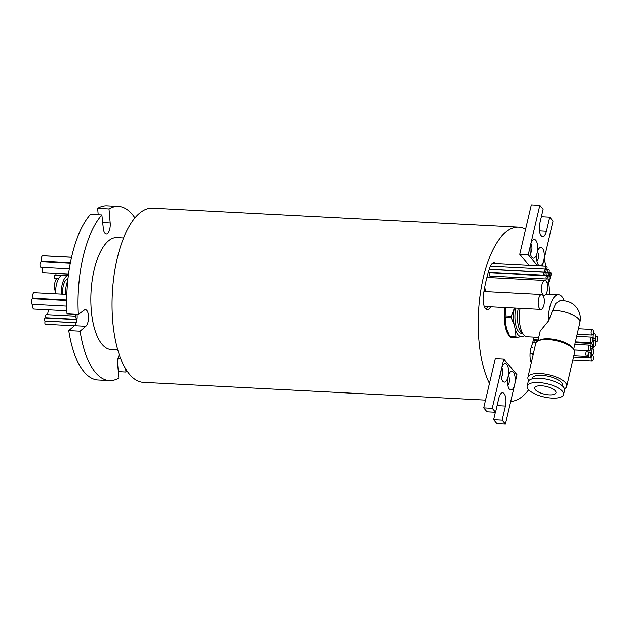 <?xml version="1.0" encoding="UTF-8"?>
<svg xmlns="http://www.w3.org/2000/svg" width="629" height="629" viewBox="0 0 629 629"><rect width="100%" height="100%" fill="white"/><g stroke="black" fill="none" stroke-linecap="round" stroke-linejoin="round"><path stroke-width="0.94" d="M543.904 305.128A7.477 3.059 93 0 0 541.655 294.506A7.477 3.059 93 0 0 538.628 298.806A7.477 3.059 93 0 0 540.885 309.429A7.477 3.059 93 0 0 543.904 305.128M541.655 294.506L484.896 291.557A7.477 3.059 93 0 0 483.858 291.927M547.206 291.046A7.477 3.059 93 0 0 544.958 280.424A7.477 3.059 93 0 0 541.931 284.733A7.477 3.059 93 0 0 544.179 295.355A7.477 3.059 93 0 0 547.206 291.046M544.958 280.424L488.198 277.483A7.477 3.059 93 0 0 486.649 278.356M549.431 281.202A1.557 0.637 93 0 0 548.96 278.985A1.557 0.637 93 0 0 548.331 279.881A1.557 0.637 93 0 0 548.803 282.099A1.557 0.637 93 0 0 549.431 281.202M491.972 276.131A1.557 0.637 93 0 0 491.571 276.941A1.557 0.637 93 0 0 491.477 277.656M547.238 278.065A1.557 0.637 93 0 0 546.766 275.856A1.557 0.637 93 0 0 546.137 276.752A1.557 0.637 93 0 0 546.609 278.962A1.557 0.637 93 0 0 547.238 278.065M546.766 275.856L490.007 272.907A1.557 0.637 93 0 0 489.378 273.804A1.557 0.637 93 0 0 489.842 276.021L546.609 278.962M545.052 274.511A1.557 0.637 93 0 0 544.588 272.294A1.557 0.637 93 0 0 543.951 273.19A1.557 0.637 93 0 0 544.423 275.408A1.557 0.637 93 0 0 545.052 274.511M550.328 278.238A1.557 0.637 93 0 0 549.856 276.021A1.557 0.637 93 0 0 549.227 276.917A1.557 0.637 93 0 0 549.699 279.134A1.557 0.637 93 0 0 550.328 278.238M548.197 274.857A1.557 0.637 93 0 0 547.733 272.64A1.557 0.637 93 0 0 547.104 273.536A1.557 0.637 93 0 0 547.568 275.754A1.557 0.637 93 0 0 548.197 274.857M546.035 271.311A1.557 0.637 93 0 0 545.563 269.102A1.557 0.637 93 0 0 544.934 269.998A1.557 0.637 93 0 0 545.398 272.208A1.557 0.637 93 0 0 546.035 271.311M551.122 274.857A1.557 0.637 93 0 0 550.65 272.64A1.557 0.637 93 0 0 550.021 273.536A1.557 0.637 93 0 0 550.493 275.754A1.557 0.637 93 0 0 551.122 274.857M549.141 271.634A1.557 0.637 93 0 0 548.669 269.424A1.557 0.637 93 0 0 548.04 270.321A1.557 0.637 93 0 0 548.512 272.53A1.557 0.637 93 0 0 549.141 271.634M547.01 268.489A1.557 0.637 93 0 0 546.546 266.271A1.557 0.637 93 0 0 545.909 267.176A1.557 0.637 93 0 0 546.381 269.385A1.557 0.637 93 0 0 547.01 268.489M590.662 356.156A2.807 1.148 93 0 0 589.813 352.177A2.807 1.148 93 0 0 588.681 353.789A2.807 1.148 93 0 0 589.53 357.775A2.807 1.148 93 0 0 590.662 356.156M593.053 359.324A2.807 1.148 93 0 0 592.204 355.338A2.807 1.148 93 0 0 591.071 356.957A2.807 1.148 93 0 0 591.92 360.936A2.807 1.148 93 0 0 593.053 359.324M593.548 352.79A2.807 1.148 93 0 0 592.707 348.804A2.807 1.148 93 0 0 591.574 350.424A2.807 1.148 93 0 0 592.416 354.41A2.807 1.148 93 0 0 593.548 352.79M590.521 349.166A2.807 1.148 93 0 0 589.68 345.179A2.807 1.148 93 0 0 588.54 346.799A2.807 1.148 93 0 0 589.389 350.778A2.807 1.148 93 0 0 590.521 349.166M536.207 342.412L532.912 342.239A2.807 1.148 93 0 0 532.787 342.247M588.068 354.677A2.807 1.148 93 0 0 587.219 350.699A2.807 1.148 93 0 0 586.086 352.311A2.807 1.148 93 0 0 586.928 356.297A2.807 1.148 93 0 0 588.068 354.677M593.304 347.342A1.557 0.637 93 0 0 592.832 345.124A1.557 0.637 93 0 0 592.204 346.021A1.557 0.637 93 0 0 592.667 348.238A1.557 0.637 93 0 0 593.304 347.342M591.968 345.746A1.557 0.637 93 0 0 591.504 343.528A1.557 0.637 93 0 0 590.867 344.433A1.557 0.637 93 0 0 591.339 346.642A1.557 0.637 93 0 0 591.968 345.746M537.96 340.753L534.736 340.588A1.557 0.637 93 0 0 534.107 341.484A1.557 0.637 93 0 0 534.013 342.294M595.435 344.747A2.807 1.148 93 0 0 594.594 340.761A2.807 1.148 93 0 0 593.462 342.373A2.807 1.148 93 0 0 594.303 346.359A2.807 1.148 93 0 0 595.435 344.747M592.408 341.115A2.807 1.148 93 0 0 591.567 337.136A2.807 1.148 93 0 0 590.434 338.748A2.807 1.148 93 0 0 591.276 342.734A2.807 1.148 93 0 0 592.408 341.115M597.55 340.147A2.807 1.148 93 0 0 596.709 336.161A2.807 1.148 93 0 0 595.569 337.773A2.807 1.148 93 0 0 596.418 341.759A2.807 1.148 93 0 0 597.55 340.147M593.053 333.425A2.807 1.148 93 0 0 592.204 329.447A2.807 1.148 93 0 0 591.071 331.058A2.807 1.148 93 0 0 591.913 335.045A2.807 1.148 93 0 0 593.053 333.425L594.201 333.472A2.807 1.148 93 0 0 593.068 335.084A2.807 1.148 93 0 0 593.918 339.07A2.807 1.148 93 0 0 595.05 337.451A2.807 1.148 93 0 0 594.201 333.472M495.605 263.63A11.676 4.78 93 0 0 493.985 262.82A11.676 4.78 93 0 0 489.81 267.624A79.419 32.488 93 0 0 483.379 295.056A11.676 4.78 93 0 0 487.286 309.547A11.676 4.78 93 0 0 490.581 306.826M534.076 337.144A56.06 22.935 -87 0 1 533.879 337.962A56.06 22.935 -87 0 1 531.246 347.208A11.676 4.78 93 0 0 531.269 362.799M505.095 307.573A23.666 9.687 93 0 0 510.064 336.704M510.622 337.128A23.666 9.687 93 0 0 512.879 337.915A23.666 9.687 93 0 0 515.198 337.364M508.067 376.74A9.341 3.821 93 0 0 509.223 388.934A9.341 3.821 93 0 0 514.664 384.633A9.341 3.821 93 0 0 514.349 374.066A9.341 3.821 93 0 0 510.088 372.258A9.341 3.821 93 0 0 508.067 376.74A9.341 3.821 93 0 0 507.752 366.164A9.341 3.821 93 0 0 503.491 364.364A9.341 3.821 93 0 0 501.478 368.846A9.341 3.821 93 0 0 502.626 381.04A9.341 3.821 93 0 0 508.067 376.74M507.823 385.207A4.985 2.036 93 0 0 509.152 382.581A4.985 2.036 93 0 0 508.311 375.82M501.234 377.314A4.985 2.036 93 0 0 502.555 374.687A4.985 2.036 93 0 0 501.714 367.926M540.366 265.957A9.341 3.821 93 0 0 543.755 260.603A9.341 3.821 93 0 0 543.44 250.028A9.341 3.821 93 0 0 539.179 248.219A9.341 3.821 93 0 0 537.158 252.701A9.341 3.821 93 0 0 536.844 242.134A9.341 3.821 93 0 0 532.582 240.325A9.341 3.821 93 0 0 530.569 244.807A9.341 3.821 93 0 0 531.717 257.009A9.341 3.821 93 0 0 537.158 252.701A9.341 3.821 93 0 0 538.314 264.903A9.341 3.821 93 0 0 539.588 265.918M530.326 253.283A4.985 2.036 93 0 0 531.647 250.657A4.985 2.036 93 0 0 530.813 243.887M536.914 261.177A4.985 2.036 93 0 0 538.243 258.55A4.985 2.036 93 0 0 537.402 251.789M66.705 306.126L32.291 304.342A2.807 1.148 -87 0 1 31.45 300.355A2.807 1.148 -87 0 1 32.582 298.744L66.674 300.513M66.855 310.773L33.754 309.059A2.807 1.148 -87 0 1 32.905 305.073A2.807 1.148 -87 0 1 33.125 304.389M66.682 300.002L33.714 298.288A2.807 1.148 -87 0 1 32.873 294.301A2.807 1.148 -87 0 1 34.005 292.689L66.808 294.388M68.514 274.181L43.063 272.86A2.807 1.148 -87 0 1 42.214 268.874A2.807 1.148 -87 0 1 42.898 267.451M45.854 261.994A2.807 1.148 -87 0 1 46.224 261.868L70.314 263.119M69.3 268.819L40.971 267.349A2.807 1.148 -87 0 1 40.122 263.37A2.807 1.148 -87 0 1 41.262 261.75L70.283 263.26M70.385 262.749L42.387 261.294A2.807 1.148 -87 0 1 41.545 257.316A2.807 1.148 -87 0 1 42.678 255.696L71.557 257.198M44.997 255.822A2.807 1.148 -87 0 1 45.225 255.775L71.564 257.143M74.395 325.775L45.422 324.265A1.557 0.637 -87 0 1 44.95 322.056A1.557 0.637 -87 0 1 45.579 321.16L76.235 322.748M76.258 322.685L44.879 321.057A1.557 0.637 -87 0 1 44.415 318.848A1.557 0.637 -87 0 1 45.044 317.952L76.345 319.571M76.29 319.304L46.2 317.747A1.557 0.637 -87 0 1 45.728 315.53A1.557 0.637 -87 0 1 46.365 314.634L75.755 316.159M58.536 278.678L54.676 278.474A1.557 0.637 -87 0 1 54.212 276.265A1.557 0.637 -87 0 1 54.841 275.368L61.178 275.699M55.839 275.416A1.557 0.637 -87 0 1 55.934 274.645A1.557 0.637 -87 0 1 56.563 273.749L68.49 274.362M47.725 314.704A7.477 3.059 -87 0 1 48.158 311.229A7.477 3.059 -87 0 1 48.575 309.822M55.588 291.832A7.477 3.059 -87 0 1 54.912 282.452A7.477 3.059 -87 0 1 56.814 278.584M119.306 354.693A8.562 3.507 93 0 0 118.11 357.885A8.562 3.507 93 0 0 117.67 364.042L118.85 378.092A87.203 35.672 93 0 1 109.415 380.616L98.061 380.026A87.203 35.672 93 0 1 68.75 330.595L80.103 331.184A87.203 35.672 93 0 0 109.415 380.616M549.722 294.293A87.203 35.672 93 0 0 548.677 282.091M545.964 266.248A87.203 35.672 93 0 0 544.109 259.077M542.473 266.067L553.009 221.133L549.715 217.186L546.412 231.283A9.341 3.821 -87 0 1 542.63 236.661A9.341 3.821 -87 0 1 539.816 223.389L543.118 209.292L539.824 205.345L531.308 204.905L525.592 229.286A87.203 35.672 93 0 0 518.618 227.195L152.501 208.207A87.203 35.672 93 0 0 117.214 258.448A87.203 35.672 93 0 0 143.475 382.377L485.525 400.115M518.618 227.195A87.203 35.672 93 0 0 483.331 277.436A87.203 35.672 93 0 0 489.425 383.478L483.709 407.867L487.003 411.814L495.518 412.254L498.821 398.157A9.341 3.821 -87 0 1 502.602 392.779A9.341 3.821 -87 0 1 505.417 406.059L502.107 420.148L505.409 424.095L516.975 374.766L503.79 358.978L492.216 408.307L495.518 412.254M123.606 237.896L116.837 237.542A56.06 22.935 93 0 0 94.153 269.841A56.06 22.935 93 0 0 111.026 349.512L117.796 349.866M83.162 256.679A87.203 35.672 93 0 0 78.358 314.421L67.004 313.832A87.203 35.672 93 0 1 71.808 256.097A87.203 35.672 93 0 1 90.529 214.395L101.882 214.976A87.203 35.672 93 0 0 83.162 256.679M484.762 286.855A7.477 3.059 93 0 0 486.146 291.628M485.895 308.949A11.676 4.78 93 0 0 487.742 306.677M490.518 272.609A1.557 0.637 93 0 0 490.809 272.805L547.568 275.754M531.654 346.005A2.807 1.148 93 0 0 532.629 347.837L531.065 347.782M536.608 339.896A2.807 1.148 93 0 0 536.537 340.682M533.691 338.764A2.807 1.148 93 0 0 534.516 339.786L538.133 339.974M530.082 353.341A2.807 1.148 93 0 0 530.168 353.349L533.416 353.522M531.859 353.435A2.807 1.148 93 0 0 532.763 354.827L533.109 354.85M505.362 307.589A23.045 9.427 93 0 0 509.199 335.131M512.305 337.215A23.045 9.427 93 0 0 512.91 337.293A23.045 9.427 93 0 0 513.516 337.278M539.824 205.345L528.25 254.674L537.551 265.808M503.79 358.978L495.275 358.538L489.425 383.478M510.732 401.381A87.203 35.672 93 0 0 528.651 389.783M525.592 229.286L519.743 254.234L529.036 265.367M107.095 205.848A87.203 35.672 93 0 0 97.66 208.372L109.014 208.962A87.203 35.672 93 0 1 118.449 206.438L107.095 205.848M134.928 217.917A87.203 35.672 93 0 0 118.449 206.438M126.995 370.906A87.203 35.672 93 0 1 125.981 372.077L125.627 368.759M101.882 214.976L103.313 228.469A8.562 3.507 93 0 0 106.293 234.106A8.562 3.507 93 0 0 110.193 223.012L109.014 208.962M80.103 331.184L85.843 326.278A8.562 3.507 93 0 0 88.516 316.843A8.562 3.507 93 0 0 85.434 309.688A8.562 3.507 93 0 0 84.31 310.066L78.358 314.421M75.488 314.272A54.503 22.298 93 0 0 76.675 321.23M77.021 314.351A8.562 3.507 -87 0 1 74.489 325.688L68.75 330.595M97.66 208.372L98.203 214.788M125.981 372.077L118.307 371.676M36.561 298.948A2.807 1.148 -87 0 1 36.207 298.421M528.25 254.674L519.743 254.234M549.715 217.186L541.372 216.753M495.345 412.247L493.6 419.708L496.894 423.655L505.409 424.095M492.216 408.307L483.709 407.867M502.107 420.148L493.6 419.708M62.593 294.175A12.454 5.095 -87 0 1 63.277 285.865A12.454 5.095 -87 0 1 67.963 278.702M55.604 293.814A15.576 6.369 -87 0 1 56.5 284.253A15.576 6.369 -87 0 1 62.798 275.282L68.333 275.573A15.576 6.369 -87 0 0 62.177 284.552A15.576 6.369 -87 0 0 61.28 294.105M65.542 294.325A15.576 6.369 -87 0 1 66.43 284.772A15.576 6.369 -87 0 1 67.751 280.676M535.436 389.815A10.897 3.947 -167 0 0 546.9 394.627A10.897 3.947 -167 0 0 555.997 392.779A10.897 3.947 -167 0 0 555.305 390.845A10.897 3.947 -167 0 0 543.841 386.025A10.897 3.947 -167 0 0 534.752 387.873A10.897 3.947 -167 0 0 535.436 389.815M528.344 389.445A18.689 6.77 13 0 1 527.165 386.127A18.689 6.77 13 0 1 542.756 382.959A18.689 6.77 13 0 1 562.397 391.214A18.689 6.77 13 0 1 563.576 394.532A18.689 6.77 13 0 1 547.993 397.701A18.689 6.77 13 0 1 528.344 389.445M527.165 386.127L528.148 381.882A18.689 6.77 13 0 1 543.731 378.713A18.689 6.77 13 0 1 563.38 386.969A18.689 6.77 13 0 1 564.559 390.287L563.576 394.532M532.016 378.941L532.158 378.336A15.576 5.637 13 0 1 545.146 375.702A15.576 5.637 13 0 1 561.524 382.574A15.576 5.637 13 0 1 562.507 385.341L562.365 385.939M528.895 380.561A19.931 7.218 13 0 1 527.912 377.361A19.931 7.218 13 0 1 544.541 373.98A19.931 7.218 13 0 1 565.495 382.786A19.931 7.218 13 0 1 566.753 386.324A19.931 7.218 13 0 1 564.465 388.777M527.912 377.361L535.743 343.41A19.931 7.218 13 0 1 537.897 341.036A19.931 7.218 13 0 1 556.248 340.745A19.931 7.218 13 0 1 573.334 348.836A19.931 7.218 13 0 1 573.695 349.299A19.931 7.218 13 0 1 574.591 352.382L566.753 386.324M537.897 341.036L539.58 340.155A18.375 6.652 13 0 1 556.492 339.888A18.375 6.652 13 0 1 572.241 347.35A18.375 6.652 13 0 1 572.571 347.774L573.695 349.299L579.93 322.331A18.375 6.652 13 0 0 578.766 319.06A18.375 6.652 13 0 0 552.624 310.522L548.504 320.955L540.201 331.043L537.889 341.036M579.93 322.331C581.078 316.662 579.836 311.607 576.195 307.141C572.673 302.675 567.319 300.489 560.132 300.591L555.855 303.43L552.624 310.522M523.045 333.92A19.468 7.965 -87 0 1 521.37 332.544A19.468 7.965 -87 0 1 518.241 308.257M523.084 333.983L520.796 333.221A18.689 7.642 -87 0 1 518.697 331.695A18.689 7.642 -87 0 1 515.741 308.131M514.333 308.053L514.184 308.713A22.062 9.026 93 0 0 514.113 324.595L515.473 330.076A22.062 9.026 93 0 0 517.989 334.754A22.062 9.026 93 0 0 521.134 336.719L523.91 336.083A22.062 9.026 93 0 0 524.547 335.642M516.511 337.435L510.418 337.12L509.844 336.444L515.937 336.759L516.511 337.435L521.134 336.719M548.504 320.955A21.803 8.916 -87 0 1 558.56 294.757A21.803 8.916 -87 0 1 562.004 296.723A21.803 8.916 -87 0 1 564.268 300.748M538.731 337.388L527.165 336.79A21.803 8.916 -87 0 1 523.721 334.817A21.803 8.916 -87 0 1 520.081 308.352M505.142 315.86L505.669 308.273A22.062 9.026 93 0 0 505.512 323.613A22.062 9.026 93 0 0 505.519 323.652L505.142 315.86L511.235 316.175L511.228 317.787L514.113 324.595M514.184 308.713L511.235 316.175M505.818 307.612L505.669 308.273M509.844 336.444L506.958 329.635L505.598 324.155M515.473 330.076L515.937 336.759M511.228 317.787L505.134 317.472M523.91 336.083L524.751 335.815M120.642 358.381L118.024 358.239M110.193 223.012L102.692 222.627M85.843 326.278L74.489 325.688M546.412 231.283L539.423 230.922M505.417 406.059L497.075 405.626M548.96 278.985L546.829 278.875M544.588 272.294L489.213 269.424M549.856 276.021L546.837 275.864M547.733 272.64L544.879 272.491M545.563 269.102L490.353 266.24M550.65 272.64L544.714 272.333M548.669 269.424L546.585 269.314M546.546 266.271L492.295 263.465M589.813 352.177L588.131 352.091M592.204 355.338L590.804 355.267M592.707 348.804L590.607 348.702M589.68 345.179L574.827 344.409M587.219 350.699L574.159 350.023M592.832 345.124L592.054 345.085M591.504 343.528L575.228 342.687M594.594 340.761L592.502 340.651M591.567 337.136L576.691 336.366M596.709 336.161L595.215 336.083M592.204 329.447L578.452 328.731M510.701 337.183L512.91 337.293M593.918 339.07L592.542 339M591.913 335.045L577.17 334.282M596.418 341.759L595.388 341.704M591.276 342.734L575.409 341.909M594.303 346.359L593.383 346.312M591.339 346.642L590.592 346.603M592.667 348.238L590.67 348.136M586.928 356.297L573.845 355.613M589.389 350.778L574.143 349.991M592.416 354.41L590.82 354.324M591.92 360.936L572.838 359.953M589.53 357.775L573.538 356.942M546.381 269.385L545.893 269.361M550.493 275.754L547.851 275.612M545.398 272.208L489.252 269.298M549.699 279.134L549.188 279.103M544.423 275.408L488.261 272.491M548.803 282.099L546.703 281.989M544.179 295.355L542.929 295.292M540.885 309.429L484.299 306.496M558.56 294.757L546.003 294.105"/></g></svg>
